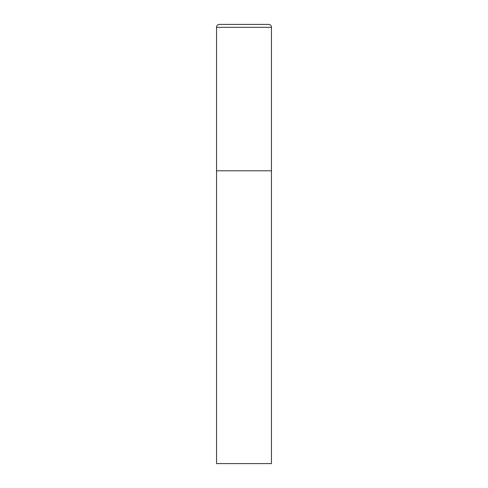 <?xml version="1.0" encoding="UTF-8"?>
<svg xmlns="http://www.w3.org/2000/svg" width="488" height="488" viewBox="0 0 488 488"><rect width="100%" height="100%" fill="white"/><g stroke="black" fill="none" stroke-linecap="round" stroke-linejoin="round"><path stroke-width="0.73" d="M216.55 27.328L216.55 463.6L271.45 463.6L271.45 170.8L216.55 170.8L271.45 170.8L271.45 27.328A2.928 2.928 0 0 0 268.522 24.4L219.478 24.4A2.928 2.928 0 0 0 216.55 27.328L271.45 27.328"/></g></svg>
